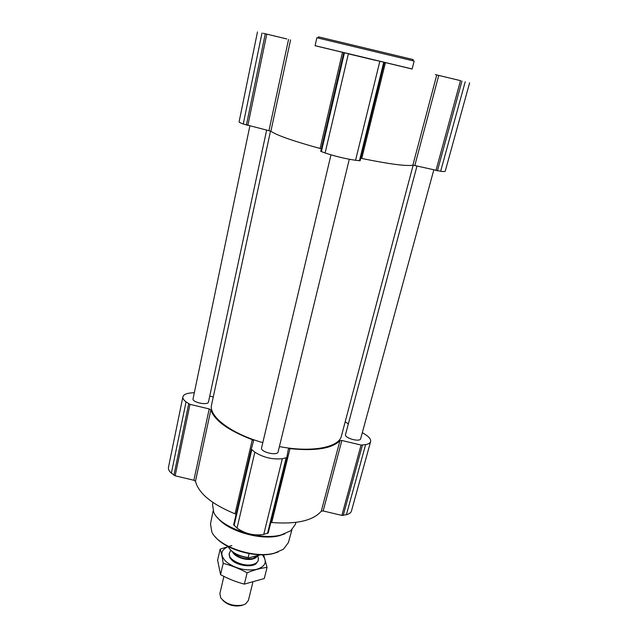 <?xml version="1.0" encoding="UTF-8"?>
<svg xmlns="http://www.w3.org/2000/svg" width="638" height="638" viewBox="0 0 638 638"><rect width="100%" height="100%" fill="white"/><g stroke="black" fill="none" stroke-linecap="round" stroke-linejoin="round"><path stroke-width="0.96" d="M284.349 38.352L267.521 34.308L284.349 38.352M372.241 59.565L353.205 54.98L372.241 59.565M457.725 79.981L439.606 75.619L457.725 79.981M362.32 432.644L365.47 434.63C369.338 437.126 371.053 439.438 370.614 441.576C370.16 443.091 368.493 444.104 365.63 444.614L361.06 445.061L341.856 440.491L339.958 440.619C332.095 448.546 315.443 451.218 289.987 448.642L288.352 449.072L286.813 457.621L282.323 458.714C272.45 459.679 263.295 457.502 254.849 452.175L251.292 449.168L253.573 440.826L252.297 439.678C228.324 430.498 214.512 420.57 210.859 409.899L209.208 408.926L189.964 404.348L186.049 401.884C183.656 400.098 182.604 398.407 182.891 396.828C183.465 394.747 186.001 393.471 190.499 392.984L194.343 392.617M370.614 441.576L351.466 510.99C350.932 512.753 349.249 513.989 346.402 514.699L341.872 515.408L323.155 510.958L341.856 440.491M270.775 522.57L271.716 522.522C296.638 524.412 313.162 520.632 321.281 511.19L323.155 510.958M286.805 457.645L268.207 532.961L263.749 534.397C254.012 535.92 245.112 533.799 237.033 528.057L233.66 524.747L251.284 449.176M182.891 396.828L168.456 467.423C168.121 469.265 169.094 471.163 171.383 473.125L175.139 475.804L193.888 480.255L195.475 481.299C198.665 493.445 211.848 504.283 235.039 513.813L236.06 514.467M209.727 396.11L213.267 396.956M345.174 421.854L348.356 423.855M266.66 130.032L208.482 401.948C208.092 405.728 191.886 402.418 193.059 398.79L249.849 126.005M433.76 170.059L360.669 438.713C360.063 442.469 344.137 438.067 345.517 434.526L416.973 166.039M349.305 159.253L278.136 451.816C277.506 456.274 260.113 452.087 261.58 447.836L330.978 154.859M413.137 165.21L341.442 435.937C339.169 447.397 311.926 452.836 279.412 446.576M262.816 442.636C230.597 433.513 208.331 416.104 211.585 404.763L270.52 131.029M412.124 68.96L315.1 45.673M469.616 82.828L445.22 171.231C445.061 171.638 443.538 171.654 440.643 171.287L414.828 165.529L438.737 75.436M360.725 158.272L361.746 158.455C389.204 164.062 406.246 166.319 412.866 165.21L414.828 165.529M360.111 160.768L384.387 62.484L360.119 160.76L355.557 160.274C345.238 158.726 335.086 156.294 325.093 152.976L320.755 151.334L343.754 52.731L320.755 151.334M257.481 31.9L239.098 121.834C239.051 122.273 240.438 122.998 243.261 124.003L270.895 131.205C276.557 135.256 292.962 141.014 320.093 148.479L321.329 148.869M460.692 80.691L435.339 74.598L460.692 80.691M375.24 60.291L348.404 53.831L375.24 60.291M286.829 38.958L263.239 33.28L286.829 38.958M412.108 69.024L315.084 45.729L316.871 37.746L414.142 61.096L412.108 69.024M215.365 536.941C225.469 549.693 256.484 558.433 273.973 553.361L278.128 551.99M213.132 510.918L210.484 523.918L211.864 532.044C218.3 546.702 254.674 558.992 274.787 553.034L283.439 549.23L288.376 542.619L291.917 529.811M217.534 517.633C227.264 530.96 260.775 540.801 279.42 535.673L284.947 533.807M212.948 502.497L212.526 504.411L213.714 512.25C219.951 527.514 259.475 541.024 281.111 534.963L290.769 530.752L295.41 524.308L295.896 522.386M318.888 37.1C317.939 36.821 317.995 36.781 319.056 36.988L412.531 59.43C413.584 59.733 413.615 59.789 412.626 59.605M458.786 80.236L437.82 75.188L458.786 80.236M373.318 59.828L351.131 54.493L373.318 59.828M285.242 38.567L265.727 33.878L285.242 38.567M230.19 549.629C234.425 554.127 240.654 556.854 248.876 557.803L260.671 554.773M228.197 546.599L228.516 547.292C231.969 552.668 238.516 556.081 248.166 557.548L248.876 557.803M248.166 557.548L249.123 553.609M222.71 600.238C227.878 605.167 234.202 606.921 241.666 605.494L242.855 605.063M223.898 576.401L219.879 593.555L220.7 597.798C226.075 604.21 233.532 606.618 243.046 605.007L245.75 603.811L248.405 600.406L252.815 582.47M230.374 551.256L229.329 553.21C227.16 559.51 243.477 567.341 252.959 564.423C255.974 563.577 257.752 562.158 258.294 560.164L258.246 557.931M262.322 554.781C267.705 561.767 265.607 566.672 256.021 569.511C244.848 570.978 234.912 568.41 226.219 561.823C219.799 555.188 220.453 550.108 228.181 546.591M258.095 560.977L255.982 563.832C251.117 567.581 237.727 565.651 232.041 560.339L229.72 557.524L229.249 553.632M231.833 545.546L220.158 549.103C221.386 552.691 222.399 557.452 223.188 563.378C231.363 565.435 239.338 568.578 247.113 572.804C254.06 569.941 260.703 568.139 267.059 567.405L263.606 554.749M247.113 572.804L244.362 584.121C236.132 581.992 228.197 578.841 220.565 574.655L217.606 560.156L220.158 549.103M267.059 567.405L264.276 578.53L244.362 584.121M223.188 563.378L220.565 574.655M343.212 515.456L362.432 445.157M346.402 514.699L365.63 444.614M341.872 515.408L361.06 445.061M321.281 511.19L339.958 440.619M271.716 522.522L289.987 448.642M267.481 533.504L286.087 458.076M263.749 534.397L282.323 458.714M237.033 528.057L254.849 452.175M234.074 525.576L251.739 449.902M235.039 513.813L252.297 439.678M195.475 481.299L210.859 409.899M193.888 480.255L209.208 408.926M175.139 475.804L189.964 404.348M173.911 475.238L188.696 403.814M171.383 473.125L186.049 401.884M437.397 170.872L461.96 81.01M440.643 171.287L465.214 81.784M435.945 170.585L460.484 80.651M412.866 165.21L436.759 74.957M361.746 158.455L385.424 62.699M359.441 160.776L383.725 62.325M355.557 160.274L379.825 61.392M325.093 152.976L348.372 53.847M321.369 151.661L344.424 52.89M320.093 148.479L342.462 52.388M270.895 131.205L290.569 39.867M268.981 130.591L288.567 39.381M247.823 125.519L266.78 34.149M246.388 125.112L265.296 33.79M243.261 124.003L262.003 33.001M232.527 551.846C234.457 556.83 246.156 560.946 252.887 558.976C255.359 558.298 256.883 557.173 257.473 555.594M233.237 552.38C238.126 557.612 244.689 559.662 252.935 558.513L257.281 555.642M268.207 532.961L286.813 457.621M233.66 524.747L251.292 449.168M319.056 36.988L317.724 37.881M412.531 59.43L413.312 60.833M258.095 560.985L258.294 560.164M229.13 554.031L229.329 553.21M230.956 550.458L229.76 552.109M257.856 555.491L258.414 558.992"/></g></svg>
